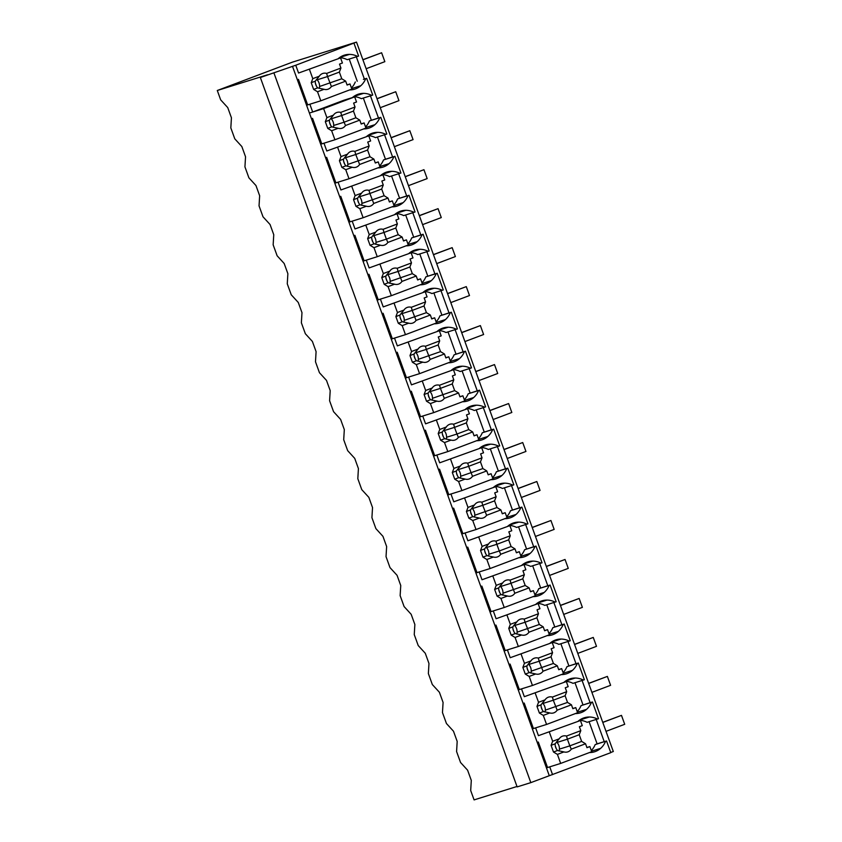 <?xml version="1.0" encoding="UTF-8"?>
<svg xmlns="http://www.w3.org/2000/svg" width="842" height="842" viewBox="0 0 842 842"><rect width="100%" height="100%" fill="white"/><g stroke="black" fill="none" stroke-linecap="round" stroke-linejoin="round"><path stroke-width="1.26" d="M516.999 786.481L474.088 799.9L470.689 790.522L471.299 780.408L467.605 770.198L460.542 762.484L456.585 751.538L457.185 741.434L453.491 731.224L446.439 723.51L442.471 712.564L443.081 702.46L439.387 692.24L432.325 684.535L428.368 673.579L428.967 663.475L425.273 653.266L418.221 645.551L414.253 634.605L414.864 624.501L411.159 614.292L404.107 606.577L400.139 595.631L400.75 585.516L397.056 575.307L389.993 567.603L386.036 556.646L386.636 546.542L382.942 536.333L375.89 528.618L371.922 517.672L372.532 507.568L368.838 497.348L361.776 489.644L357.818 478.698L358.418 468.584L354.724 458.374L347.672 450.659L343.704 439.713L344.315 429.609L340.61 419.4L333.558 411.685L329.59 400.739L330.201 390.635L326.507 380.416L319.444 372.711L315.487 361.755L316.087 351.651L312.393 341.442L305.341 333.727L301.373 322.781L301.983 312.677L298.278 302.467L291.227 294.753L287.269 283.807L287.869 273.692L284.175 263.483L277.123 255.768L273.155 244.822L273.755 234.718L270.061 224.509L263.009 216.794L259.041 205.848L259.652 195.744L255.957 185.524L248.895 177.82L244.938 166.863L245.538 156.759L241.843 146.55L234.792 138.835L230.824 127.889L231.434 117.785L227.729 107.576L220.678 99.861L217.289 90.494L292.5 62.119L356.513 42.1L295.752 65.244L260.346 77.506L517.146 786.902L530.828 782.628L274.029 73.222M356.513 42.1L613.313 751.506L610.703 752.485M530.828 782.628L610.776 752.674L606.545 740.981L603.261 742.002L604.23 741.644L596.21 719.478M260.346 77.506L267.63 74.759L217.289 90.494M353.914 96.388L363.565 93.367A21.46 18.787 72.6 0 1 371.754 95.42L372.722 95.051L366.67 78.348L363.386 79.38L364.365 79.011L356.334 56.846M367.691 135.604A21.46 18.787 72.6 0 1 375.469 137.646L386.836 134.036L380.784 117.333L377.5 118.354L378.468 117.985L370.448 95.83M381.794 174.578A21.46 18.787 72.6 0 1 389.572 176.631L400.939 173.01L394.898 156.307L391.614 157.338L392.582 156.97L384.562 134.804M395.908 213.563A21.46 18.787 72.6 0 1 403.686 215.605L415.053 211.995L409.002 195.281L405.718 196.312L406.686 195.944L398.666 173.789M410.022 252.537A21.46 18.787 72.6 0 1 417.79 254.589L429.157 250.969L423.116 234.265L419.832 235.286L420.8 234.929L412.78 212.763M424.126 291.521A21.46 18.787 72.6 0 1 431.904 293.563L443.271 289.943L437.219 273.24L433.935 274.271L434.914 273.903L426.894 251.737M438.24 330.496A21.46 18.787 72.6 0 1 446.018 332.537L457.385 328.927L451.333 312.224L448.049 313.245L449.018 312.877L440.998 290.722M452.354 369.47A21.46 18.787 72.6 0 1 460.121 371.522L471.488 367.901L465.447 351.198L462.163 352.219L463.132 351.861L455.112 329.696M466.457 408.454A21.46 18.787 72.6 0 1 474.235 410.496L485.602 406.875L479.551 390.172L476.267 391.204L477.246 390.835L469.215 368.68M480.572 447.428A21.46 18.787 72.6 0 1 488.339 449.481L499.706 445.86L493.665 429.157L490.381 430.178L491.349 429.809L483.329 407.654M494.675 486.402A21.46 18.787 72.6 0 1 502.453 488.455L513.82 484.834L507.768 468.131L504.495 469.162L505.463 468.794L497.443 446.628M508.789 525.387A21.46 18.787 72.6 0 1 516.567 527.429L527.934 523.819L521.882 507.105L518.598 508.136L519.567 507.768L511.547 485.613M522.903 564.361A21.46 18.787 72.6 0 1 530.67 566.413L542.038 562.793L535.996 546.09L532.712 547.111L533.681 546.753L525.661 524.587M537.007 603.346A21.46 18.787 72.6 0 1 544.785 605.387L556.152 601.767L550.1 585.064L546.816 586.095L547.795 585.727L539.764 563.561M551.121 642.32A21.46 18.787 72.6 0 1 558.888 644.362L570.255 640.751L564.214 624.048L560.93 625.069L561.898 624.701L553.878 602.546M565.224 681.294A21.46 18.787 72.6 0 1 573.002 683.346L584.369 679.726L578.317 663.022L575.044 664.054L576.012 663.685L567.992 641.52M579.338 720.278A21.46 18.787 72.6 0 1 587.116 722.32L598.483 718.71L592.431 701.996L589.147 703.028L590.116 702.66L582.096 680.504M552.552 774.64L549.731 766.851L546.447 767.872L292.469 66.265M606.545 740.981L595.178 744.591L597.115 743.865L589.095 721.699M589.484 752.548A21.471 18.787 72.6 0 0 594.557 751.801A21.471 18.787 72.6 0 0 600.662 748.338A21.46 18.787 72.6 0 0 605.566 741.349M549.268 775.671L546.447 767.872M604.23 741.644L597.115 743.865M591.316 750.58A21.46 18.787 72.6 0 0 595.178 744.591M547.374 767.062L546.3 767.472M538.438 735.666L580.433 720.52L538.438 735.666L535.617 727.867L532.333 728.898M597.504 719.068A21.46 18.787 72.6 0 0 589.326 717.016A21.471 18.787 72.6 0 0 584.264 717.773A21.471 18.787 72.6 0 0 578.149 721.236M592.431 701.996L591.463 702.365A21.46 18.787 72.6 0 1 586.558 709.364A21.471 18.787 72.6 0 1 580.454 712.827A21.471 18.787 72.6 0 1 575.37 713.574M298.573 73.033L340.568 57.898L298.573 73.033L295.752 65.244M339.473 57.645A21.46 18.787 72.6 0 1 347.241 59.698L358.608 56.077L353.977 43.268M357.639 56.446A21.46 18.787 72.6 0 0 349.462 54.393A21.471 18.787 72.6 0 0 344.389 55.14A21.471 18.787 72.6 0 0 338.284 58.614M311.456 118.722L312.55 118.375L321.781 143.877L334.916 139.772L331.643 130.742L327.748 128.384L325.328 121.701L326.896 117.627L323.623 108.597L309.403 113.038L312.687 112.018L309.856 104.219L306.583 105.25M364.365 79.011L366.67 78.348M357.25 81.232L349.23 59.077M307.498 104.44L306.435 104.84M351.451 87.957A21.46 18.787 72.6 0 0 355.303 81.969M349.619 89.926A21.471 18.787 72.6 0 0 354.692 89.168A21.471 18.787 72.6 0 0 360.797 85.716A21.46 18.787 72.6 0 0 365.702 78.716M312.687 112.018L343.736 100.293L354.682 96.872L323.623 108.597M363.565 93.367A21.471 18.787 72.6 0 0 358.503 94.125A21.471 18.787 72.6 0 0 352.388 97.588M590.116 702.66L581.064 705.617L591.463 702.365M577.212 711.606A21.46 18.787 72.6 0 0 581.064 705.617M533.26 728.088L532.186 728.488M583.011 704.891L574.981 682.725M524.334 696.681L566.329 681.546L524.334 696.681L521.514 688.893L518.23 689.914M583.401 680.094A21.46 18.787 72.6 0 0 575.212 678.042A21.471 18.787 72.6 0 0 570.15 678.789A21.471 18.787 72.6 0 0 564.035 682.262M578.317 663.022L577.349 663.391A21.46 18.787 72.6 0 1 572.444 670.379A21.471 18.787 72.6 0 1 566.34 673.842A21.471 18.787 72.6 0 1 561.267 674.6M576.012 663.685L566.961 666.643L577.349 663.391M563.098 672.621A21.46 18.787 72.6 0 0 566.961 666.643M519.156 689.103L518.083 689.514M568.897 665.906L560.877 643.751M510.22 657.707L552.215 642.572L510.22 657.707L507.4 649.908L504.116 650.94M569.287 641.12A21.46 18.787 72.6 0 0 561.109 639.057A21.471 18.787 72.6 0 0 556.046 639.815A21.471 18.787 72.6 0 0 549.931 643.288M564.214 624.048L563.245 624.406A21.46 18.787 72.6 0 1 558.33 631.405A21.471 18.787 72.6 0 1 552.226 634.868A21.471 18.787 72.6 0 1 547.153 635.615M561.898 624.701L552.847 627.658L563.245 624.406M548.984 633.647A21.46 18.787 72.6 0 0 552.847 627.658M505.042 650.129L503.969 650.54M554.783 626.932L546.763 604.767M496.106 618.733L538.112 603.588L496.106 618.733L493.286 610.934L490.002 611.966M555.183 602.135A21.46 18.787 72.6 0 0 546.995 600.083A21.471 18.787 72.6 0 0 541.932 600.841A21.471 18.787 72.6 0 0 535.817 604.303M550.1 585.064L549.131 585.432A21.46 18.787 72.6 0 1 544.227 592.431A21.471 18.787 72.6 0 1 538.122 595.883A21.471 18.787 72.6 0 1 533.039 596.641M547.795 585.727L538.733 588.684L549.131 585.432M534.88 594.673A21.46 18.787 72.6 0 0 538.733 588.684M490.928 611.155L489.855 611.555M540.68 587.948L532.66 565.792M482.003 579.749L523.998 564.614L482.003 579.749L479.182 571.96L475.898 572.981M541.069 563.161A21.46 18.787 72.6 0 0 532.881 561.109A21.471 18.787 72.6 0 0 527.818 561.856A21.471 18.787 72.6 0 0 521.703 565.329M535.996 546.09L535.017 546.458A21.46 18.787 72.6 0 1 530.113 553.447A21.471 18.787 72.6 0 1 524.008 556.909A21.471 18.787 72.6 0 1 518.935 557.667M533.681 546.753L524.629 549.71L535.017 546.458M520.766 555.688A21.46 18.787 72.6 0 0 524.629 549.71M476.825 572.171L475.751 572.581M526.566 548.973L518.546 526.808M467.889 540.774L509.884 525.629L467.889 540.774L465.068 532.975L461.784 534.007M526.955 524.177A21.46 18.787 72.6 0 0 518.777 522.124A21.471 18.787 72.6 0 0 513.715 522.882A21.471 18.787 72.6 0 0 507.6 526.355M521.882 507.105L520.914 507.473A21.46 18.787 72.6 0 1 515.999 514.473A21.471 18.787 72.6 0 1 509.905 517.935A21.471 18.787 72.6 0 1 504.821 518.683M519.567 507.768L510.515 510.726L520.914 507.473M506.663 516.714A21.46 18.787 72.6 0 0 510.515 510.726M462.711 533.197L461.637 533.596M512.452 509.999L504.432 487.834M453.785 501.8L495.78 486.655L453.785 501.8L450.954 494.001L447.681 495.022M512.852 485.202A21.46 18.787 72.6 0 0 504.663 483.15A21.471 18.787 72.6 0 0 499.601 483.897A21.471 18.787 72.6 0 0 493.486 487.371M507.768 468.131L506.8 468.499A21.46 18.787 72.6 0 1 501.895 475.488A21.471 18.787 72.6 0 1 495.791 478.951A21.471 18.787 72.6 0 1 490.718 479.708M505.463 468.794L496.401 471.752L506.8 468.499M492.549 477.73A21.46 18.787 72.6 0 0 496.401 471.752M448.597 494.222L447.534 494.622M498.348 471.015L490.328 448.86M439.671 462.816L481.666 447.681L439.671 462.816L436.851 455.017L433.567 456.048M498.738 446.228A21.46 18.787 72.6 0 0 490.56 444.176A21.471 18.787 72.6 0 0 485.487 444.923A21.471 18.787 72.6 0 0 479.382 448.397M493.665 429.157L492.696 429.525A21.46 18.787 72.6 0 1 487.781 436.514A21.471 18.787 72.6 0 1 481.677 439.977A21.471 18.787 72.6 0 1 476.604 440.724M491.349 429.809L482.298 432.767L492.696 429.525M478.435 438.756A21.46 18.787 72.6 0 0 482.298 432.767M434.493 455.238L433.42 455.648M484.234 432.041L476.214 409.875M425.557 423.842L467.563 408.696L425.557 423.842L422.737 416.043L419.453 417.074M484.634 407.244A21.46 18.787 72.6 0 0 476.446 405.191A21.471 18.787 72.6 0 0 471.383 405.949A21.471 18.787 72.6 0 0 465.268 409.412M479.551 390.172L478.582 390.541A21.46 18.787 72.6 0 1 473.678 397.54A21.471 18.787 72.6 0 1 467.573 400.992A21.471 18.787 72.6 0 1 462.49 401.75M477.246 390.835L468.184 393.793L478.582 390.541M464.331 399.782A21.46 18.787 72.6 0 0 468.184 393.793M420.379 416.264L419.305 416.664M470.131 393.056L462.1 370.901M411.454 384.857L453.449 369.722L411.454 384.857L408.633 377.069L405.349 378.09M470.52 368.27A21.46 18.787 72.6 0 0 462.332 366.217A21.471 18.787 72.6 0 0 457.269 366.965A21.471 18.787 72.6 0 0 451.154 370.438M465.447 351.198L464.468 351.567A21.46 18.787 72.6 0 1 459.564 358.555A21.471 18.787 72.6 0 1 453.459 362.018A21.471 18.787 72.6 0 1 448.386 362.776M463.132 351.861L454.08 354.819L464.468 351.567M450.217 360.797A21.46 18.787 72.6 0 0 454.08 354.819M406.276 377.279L405.202 377.69M456.017 354.082L447.997 331.927M397.34 345.883L439.335 330.748L397.34 345.883L394.519 338.084L391.235 339.115M456.406 329.296A21.46 18.787 72.6 0 0 448.228 327.233A21.471 18.787 72.6 0 0 443.166 327.991A21.471 18.787 72.6 0 0 437.051 331.464M451.333 312.224L450.365 312.582A21.46 18.787 72.6 0 1 445.45 319.581A21.471 18.787 72.6 0 1 439.356 323.044A21.471 18.787 72.6 0 1 434.272 323.791M449.018 312.877L439.966 315.834L450.365 312.582M436.103 321.823A21.46 18.787 72.6 0 0 439.966 315.834M392.162 338.305L391.088 338.705M441.903 315.108L433.883 292.942M383.236 306.909L425.231 291.764L383.236 306.909L380.405 299.11L377.132 300.131M442.303 290.311A21.46 18.787 72.6 0 0 434.114 288.259A21.471 18.787 72.6 0 0 429.052 289.017A21.471 18.787 72.6 0 0 422.937 292.479M437.219 273.24L436.251 273.608A21.46 18.787 72.6 0 1 431.346 280.607A21.471 18.787 72.6 0 1 425.242 284.059A21.471 18.787 72.6 0 1 420.169 284.817M434.914 273.903L425.852 276.86L436.251 273.608M422 282.838A21.46 18.787 72.6 0 0 425.852 276.86M378.047 299.331L376.984 299.731M427.799 276.123L419.779 253.968M369.122 267.924L411.117 252.789L369.122 267.924L366.302 260.136L363.018 261.157M428.189 251.337A21.46 18.787 72.6 0 0 420.011 249.285A21.471 18.787 72.6 0 0 414.938 250.032A21.471 18.787 72.6 0 0 408.833 253.505M423.116 234.265L422.147 234.634A21.46 18.787 72.6 0 1 417.232 241.622A21.471 18.787 72.6 0 1 411.128 245.085A21.471 18.787 72.6 0 1 406.055 245.832M420.8 234.929L411.749 237.876L422.147 234.634M407.886 243.864A21.46 18.787 72.6 0 0 411.749 237.876M363.944 260.346L362.87 260.757M413.685 237.149L405.665 214.984M355.008 228.95L397.014 213.805L355.008 228.95L352.188 221.151L348.904 222.183M414.085 212.352A21.46 18.787 72.6 0 0 405.897 210.3A21.471 18.787 72.6 0 0 400.834 211.058A21.471 18.787 72.6 0 0 394.719 214.521M409.002 195.281L408.033 195.649A21.46 18.787 72.6 0 1 403.129 202.648A21.471 18.787 72.6 0 1 397.024 206.111A21.471 18.787 72.6 0 1 391.94 206.858M406.686 195.944L397.635 198.901L408.033 195.649M393.782 204.89A21.46 18.787 72.6 0 0 397.635 198.901M349.83 221.372L348.756 221.772M399.582 198.175L391.551 176.01M340.905 189.966L382.899 174.831L340.905 189.966L338.084 182.177L334.8 183.198M399.971 173.378A21.46 18.787 72.6 0 0 391.783 171.326A21.471 18.787 72.6 0 0 386.72 172.073A21.471 18.787 72.6 0 0 380.605 175.546M394.898 156.307L393.919 156.675A21.46 18.787 72.6 0 1 389.015 163.664A21.471 18.787 72.6 0 1 382.91 167.126A21.471 18.787 72.6 0 1 377.837 167.884M392.582 156.97L383.531 159.927L393.919 156.675M379.668 165.906A21.46 18.787 72.6 0 0 383.531 159.927M335.726 182.388L334.653 182.798M385.468 159.191L377.448 137.035M326.791 150.992L368.785 135.857L326.791 150.992L323.97 143.193L320.686 144.224M385.857 134.404A21.46 18.787 72.6 0 0 377.679 132.341A21.471 18.787 72.6 0 0 372.617 133.099A21.471 18.787 72.6 0 0 366.502 136.572M380.784 117.333L379.816 117.691A21.46 18.787 72.6 0 1 374.9 124.69A21.471 18.787 72.6 0 1 368.796 128.152A21.471 18.787 72.6 0 1 363.723 128.9M378.468 117.985L369.417 120.943L379.816 117.691M365.554 126.931A21.46 18.787 72.6 0 0 369.417 120.943M321.612 143.414L320.539 143.824M371.354 120.217L363.334 98.051M371.754 95.42L361.355 98.672A21.46 18.787 72.6 0 0 353.577 96.63M537.217 742.37L538.312 742.034L547.542 767.536L560.667 763.42L557.404 754.39L553.499 752.032L551.078 745.349L552.657 741.276L559.172 738.823A8.294 7.262 72.6 0 1 562.74 736.076A8.294 7.262 72.6 0 1 566.519 736.045L580.801 730.656L579.38 726.751L582.296 725.646L580.433 720.52M552.657 741.276L549.384 732.245M560.667 763.42L591.726 751.706L589.874 746.58L586.895 747.517M556.33 748.791L555.288 745.928M559.172 738.823L555.131 743.823L551.078 745.349M580.801 730.656L579.222 734.729L567.403 739.192L566.519 736.045M589.874 746.58L586.958 747.685L585.548 743.77L581.643 741.413L579.222 734.729M557.404 754.39L563.919 751.927A8.294 7.262 72.6 0 0 567.697 751.906A8.294 7.262 72.6 0 0 571.265 749.159L585.548 743.77M563.919 751.927L557.551 750.506A8.283 7.252 -107.4 0 1 555.141 743.823M553.499 752.032L557.551 750.496M559.141 751.011A8.294 7.262 72.6 0 0 559.435 749.117L569.823 745.865L567.403 739.192L557.015 742.433A8.294 7.262 72.6 0 0 556.467 741.897M559.425 749.117A8.283 7.252 72.6 0 0 557.015 742.444M571.265 749.159L569.823 745.865L581.643 741.413M523.103 703.396L524.198 703.049L533.428 728.551L546.563 724.446L543.29 715.416L539.396 713.048L536.975 706.375L538.543 702.302L545.058 699.839A8.294 7.262 72.6 0 1 548.637 697.092A8.294 7.262 72.6 0 1 552.405 697.071L566.687 691.682L565.266 687.767L568.182 686.672L566.329 681.546M538.543 702.302L535.27 693.261M546.563 724.446L577.612 712.732L575.76 707.606L572.792 708.532M542.216 709.817L541.174 706.954M545.058 699.839L541.027 704.838L536.975 706.375M566.687 691.682L565.119 695.755L553.299 700.207L552.405 697.071M575.76 707.606L572.844 708.701L571.434 704.796L567.529 702.428L565.119 695.755M543.29 715.416L549.805 712.953A8.294 7.262 72.6 0 0 553.583 712.921A8.294 7.262 72.6 0 0 557.151 710.174L571.434 704.796M549.805 712.953L543.448 711.522A8.283 7.252 -107.4 0 1 541.027 704.838M539.396 713.048L543.448 711.522M545.027 712.037A8.294 7.262 72.6 0 0 545.321 710.143A8.283 7.252 72.6 0 0 542.901 703.459A8.294 7.262 72.6 0 0 542.353 702.912M557.151 710.174L553.299 700.218L542.901 703.459M545.321 710.143L567.529 702.428M508.989 664.412L510.084 664.075L519.325 689.577L532.449 685.472L529.186 676.431L525.282 674.074L522.861 667.39L524.44 663.317L530.944 660.865A8.294 7.262 72.6 0 1 534.523 658.118A8.294 7.262 72.6 0 1 538.301 658.086L552.573 652.697L551.163 648.793L554.068 647.687L552.215 642.572M524.44 663.317L521.166 654.287M532.449 685.472L563.509 673.747L561.646 668.632L558.678 669.558M528.102 670.842L527.071 667.969M530.944 660.865L526.913 665.864L522.861 667.39M552.573 652.697L551.005 656.771L539.185 661.233L538.301 658.086M561.646 668.632L558.741 669.727L557.32 665.812L553.426 663.454L551.005 656.771M529.186 676.431L535.691 673.979A8.294 7.262 72.6 0 0 539.469 673.947A8.294 7.262 72.6 0 0 543.048 671.2L557.32 665.812M535.691 673.979L529.334 672.548A8.283 7.252 -107.4 0 1 526.924 665.864M525.282 674.074L529.334 672.548M530.923 673.053A8.294 7.262 72.6 0 0 531.207 671.169A8.283 7.252 72.6 0 0 528.787 664.485A8.294 7.262 72.6 0 0 528.25 663.938M543.048 671.2L539.185 661.233L528.797 664.485M531.207 671.169L553.426 663.454M494.885 625.438L495.98 625.09L505.211 650.592L518.346 646.488L515.072 637.457L511.168 635.1L508.757 628.416L510.326 624.343L516.841 621.891A8.294 7.262 72.6 0 1 520.409 619.144A8.294 7.262 72.6 0 1 524.187 619.112L538.47 613.723L537.049 609.808L539.964 608.713L538.112 603.588M510.326 624.343L507.052 615.313M518.346 646.488L549.394 634.773L547.542 629.648L544.563 630.584M513.999 631.858L512.957 628.995M516.841 621.891L512.81 626.88L508.757 628.416M538.47 613.723L536.891 617.796L525.071 622.259L524.187 619.112M547.542 629.648L544.627 630.753L543.216 626.837L539.312 624.48L536.891 617.796M515.072 637.457L521.587 634.994A8.294 7.262 72.6 0 0 525.366 634.973A8.294 7.262 72.6 0 0 528.934 632.226L543.216 626.837M521.587 634.994L515.22 633.563M511.168 635.1L515.23 633.563A8.283 7.252 -107.4 0 1 512.81 626.89M516.809 634.079A8.294 7.262 72.6 0 0 517.104 632.184A8.283 7.252 72.6 0 0 514.683 625.511A8.294 7.262 72.6 0 0 514.136 624.964M528.934 632.226L525.082 622.259L514.683 625.501M517.104 632.184L539.312 624.48M480.771 586.464L481.866 586.116L491.096 611.618L504.232 607.514L500.958 598.473L497.064 596.115L494.643 589.432L496.212 585.369L502.727 582.906A8.294 7.262 72.6 0 1 506.305 580.159A8.294 7.262 72.6 0 1 510.084 580.138L524.356 574.749L522.945 570.834L525.85 569.739L523.998 564.614M496.212 585.369L492.949 576.328M504.232 607.514L535.28 595.799L533.428 590.674L530.46 591.6M499.885 592.884L498.853 590.021M502.727 582.906L498.696 587.905L494.643 589.432M524.356 574.749L522.787 578.812L510.968 583.274L510.084 580.138M533.428 590.674L530.523 591.768L529.102 587.853L525.208 585.495L522.787 578.812M500.958 598.473L507.473 596.02A8.294 7.262 72.6 0 0 511.252 595.989A8.294 7.262 72.6 0 0 514.83 593.242L529.102 587.853M507.473 596.02L501.116 594.589A8.283 7.252 -107.4 0 1 498.696 587.905M497.064 596.115L501.116 594.589M502.695 595.105A8.294 7.262 72.6 0 0 502.99 593.21A8.283 7.252 72.6 0 0 500.569 586.527A8.294 7.262 72.6 0 0 500.032 585.979M514.83 593.242L510.968 583.274L500.569 586.527M502.99 593.21L525.208 585.495M466.668 547.479L467.763 547.142L476.993 572.644L490.118 568.529L486.855 559.498L482.95 557.141L480.529 550.457L482.108 546.384L488.623 543.932A8.294 7.262 72.6 0 1 492.191 541.185A8.294 7.262 72.6 0 1 495.97 541.153L510.252 535.765L508.831 531.86L511.747 530.755L509.884 525.629M482.108 546.384L478.835 537.354M490.118 568.529L521.177 556.815L519.325 551.689L516.346 552.626M485.781 553.91L484.739 551.036M488.623 543.932L484.582 548.931L480.529 550.457M510.252 535.765L508.673 539.838L496.854 544.3L499.274 550.973L511.094 546.521L508.673 539.838M495.97 541.153L496.864 544.3L486.465 547.553A8.294 7.262 72.6 0 0 485.918 547.005M519.325 551.689L516.409 552.794L514.988 548.879L511.094 546.521M486.855 559.498L493.37 557.036A8.294 7.262 72.6 0 0 497.138 557.015A8.294 7.262 72.6 0 0 500.716 554.268L514.988 548.879M493.37 557.036L487.002 555.615A8.283 7.252 -107.4 0 1 484.592 548.931M482.95 557.141L487.002 555.604M488.592 556.12A8.294 7.262 72.6 0 0 488.886 554.225A8.283 7.252 72.6 0 0 486.465 547.553M500.716 554.268L499.274 550.984L488.886 554.225M452.554 508.505L453.649 508.158L462.879 533.66L476.014 529.555L472.741 520.524L468.847 518.156L466.426 511.483L467.994 507.41L474.509 504.947A8.294 7.262 72.6 0 1 478.088 502.2A8.294 7.262 72.6 0 1 481.856 502.179L496.138 496.791L494.717 492.875L497.633 491.781L495.78 486.655M467.994 507.41L464.721 498.369M476.014 529.555L507.063 517.841L505.211 512.715L502.242 513.641M471.667 514.925L470.625 512.062M474.509 504.947L470.478 509.947L466.426 511.483M496.138 496.791L494.57 500.864L482.75 505.316L481.856 502.179M505.211 512.715L502.295 513.809L500.885 509.905L496.98 507.547L494.57 500.864M472.741 520.524L479.256 518.062A8.294 7.262 72.6 0 0 483.034 518.03A8.294 7.262 72.6 0 0 486.602 515.293L500.885 509.905M479.256 518.062L472.899 516.63A8.283 7.252 -107.4 0 1 470.478 509.947M468.847 518.156L472.899 516.63M474.478 517.146A8.294 7.262 72.6 0 0 474.772 515.251A8.283 7.252 72.6 0 0 472.351 508.568A8.294 7.262 72.6 0 0 471.804 508.021M486.602 515.293L482.75 505.326L472.351 508.568M474.772 515.251L496.98 507.547M438.44 469.52L439.535 469.183L448.775 494.686L461.9 490.581L458.627 481.54L454.733 479.182L452.312 472.499L453.891 468.426L460.395 465.973A8.294 7.262 72.6 0 1 463.974 463.226A8.294 7.262 72.6 0 1 467.752 463.195L482.024 457.816L480.614 453.901L483.518 452.796L481.666 447.681M453.891 468.426L450.617 459.395M461.9 490.581L492.959 478.856L491.096 473.741L488.128 474.667M457.553 475.951L456.522 473.078M460.395 465.973L456.364 470.973L452.312 472.499M482.024 457.816L480.456 461.879L468.636 466.342L467.752 463.195M491.096 473.741L488.192 474.835L486.771 470.92L482.876 468.562L480.456 461.879M458.627 481.54L465.142 479.087A8.294 7.262 72.6 0 0 468.92 479.056A8.294 7.262 72.6 0 0 472.499 476.309L486.771 470.92M465.142 479.087L458.785 477.656A8.283 7.252 -107.4 0 1 456.375 470.973M454.733 479.182L458.785 477.656M460.374 478.161A8.294 7.262 72.6 0 0 460.658 476.277A8.283 7.252 72.6 0 0 458.237 469.594A8.294 7.262 72.6 0 0 457.701 469.047M472.499 476.309L468.636 466.342L458.248 469.594M460.658 476.277L482.876 468.562M424.336 430.546L425.431 430.199L434.661 455.711L447.797 451.596L444.523 442.566L440.619 440.208L438.208 433.525L439.777 429.452L446.292 426.999A8.294 7.262 72.6 0 1 449.86 424.252A8.294 7.262 72.6 0 1 453.638 424.221L467.92 418.832L466.5 414.917L469.415 413.822L467.563 408.696M439.777 429.452L436.503 420.421M447.797 451.596L478.845 439.882L476.993 434.756L474.014 435.693M443.45 436.966L442.408 434.104M446.292 426.999L442.26 431.999L438.208 433.525M467.92 418.832L466.342 422.905L454.522 427.368L453.638 424.221M476.993 434.756L474.078 435.861L472.667 431.946L468.762 429.588L466.342 422.905M444.523 442.566L451.038 440.103A8.294 7.262 72.6 0 0 454.817 440.082A8.294 7.262 72.6 0 0 458.385 437.335L472.667 431.946M451.038 440.103L444.671 438.671A8.283 7.252 -107.4 0 1 442.26 431.999M440.619 440.208L444.681 438.671M446.26 439.187A8.294 7.262 72.6 0 0 446.555 437.293L456.953 434.04L454.522 427.368L444.134 430.609A8.294 7.262 72.6 0 0 443.587 430.073M446.544 437.293A8.283 7.252 72.6 0 0 444.134 430.62M458.385 437.335L456.953 434.04L468.762 429.588M410.222 391.572L411.317 391.225L420.547 416.727L433.683 412.622L430.409 403.581L426.515 401.224L424.094 394.54L425.663 390.478L432.178 388.015A8.294 7.262 72.6 0 1 435.756 385.268A8.294 7.262 72.6 0 1 439.535 385.247L453.806 379.858L452.396 375.942L455.301 374.848L453.449 369.722M425.663 390.478L422.4 381.437M433.683 412.622L464.731 400.908L462.879 395.782L459.911 396.708M429.336 397.992L428.304 395.13M432.178 388.015L428.146 393.014L424.094 394.54M453.806 379.858L452.238 383.931L440.419 388.383L439.535 385.247M462.879 395.782L459.974 396.877L458.553 392.972L454.659 390.604L452.238 383.931M430.409 403.581L436.924 401.129A8.294 7.262 72.6 0 0 440.703 401.097A8.294 7.262 72.6 0 0 444.281 398.35L458.553 392.972M436.924 401.129L430.567 399.697A8.283 7.252 -107.4 0 1 428.146 393.014M426.515 401.224L430.567 399.697M432.146 400.213A8.294 7.262 72.6 0 0 432.441 398.319A8.283 7.252 72.6 0 0 430.02 391.635A8.294 7.262 72.6 0 0 429.473 391.088M444.281 398.35L440.419 388.383L430.02 391.635M432.441 398.319L454.659 390.604M396.119 352.587L397.213 352.251L406.444 377.753L419.569 373.648L416.306 364.607L412.401 362.249L409.98 355.566L411.559 351.493L418.074 349.041A8.294 7.262 72.6 0 1 421.642 346.294A8.294 7.262 72.6 0 1 425.421 346.262L439.692 340.873L438.282 336.968L441.197 335.863L439.335 330.748M411.559 351.493L408.286 342.462M419.569 373.648L450.628 361.923L448.775 356.808L445.797 357.734M415.232 359.018L414.19 356.145M418.074 349.041L414.032 354.04L409.98 355.566M439.692 340.873L438.124 344.946L426.305 349.409L425.421 346.262M448.775 356.808L445.86 357.903L444.439 353.987L440.545 351.63L438.124 344.946M416.306 364.607L422.821 362.155A8.294 7.262 72.6 0 0 426.589 362.123A8.294 7.262 72.6 0 0 430.167 359.376L444.439 353.987M422.821 362.155L416.453 360.723L412.401 362.249M416.453 360.713A8.283 7.252 -107.4 0 1 414.043 354.04M418.042 361.229A8.294 7.262 72.6 0 0 418.337 359.334A8.283 7.252 72.6 0 0 415.916 352.661A8.294 7.262 72.6 0 0 415.369 352.114M430.167 359.376L426.305 349.409L415.916 352.661M418.337 359.334L440.545 351.63M382.005 313.613L383.099 313.266L392.33 338.768L405.465 334.663L402.192 325.633L398.298 323.275L395.877 316.592L397.445 312.519L403.96 310.056A8.294 7.262 72.6 0 1 407.528 307.309A8.294 7.262 72.6 0 1 411.306 307.288L425.589 301.899L424.168 297.984L427.083 296.889L425.231 291.764M397.445 312.519L394.172 303.478M405.465 334.663L436.514 322.949L434.661 317.823L431.693 318.75M401.118 320.034L400.076 317.171M403.96 310.056L399.929 315.055L395.877 316.592M425.589 301.899L424.021 305.972L412.201 310.435L411.306 307.288M434.661 317.823L431.746 318.929L430.336 315.013L426.431 312.656L424.021 305.972M402.192 325.633L408.707 323.17A8.294 7.262 72.6 0 0 412.485 323.149A8.294 7.262 72.6 0 0 416.053 320.402L430.336 315.013M408.707 323.17L402.35 321.739A8.283 7.252 -107.4 0 1 399.929 315.055M398.298 323.275L402.35 321.739M403.928 322.254A8.294 7.262 72.6 0 0 404.223 320.36A8.283 7.252 72.6 0 0 401.802 313.687A8.294 7.262 72.6 0 0 401.255 313.14M416.053 320.402L412.201 310.435L401.802 313.677M404.223 320.36L426.431 312.656M367.891 274.629L368.985 274.292L378.226 299.794L391.351 295.689L388.078 286.648L384.184 284.291L381.763 277.607L383.331 273.545L389.846 271.082A8.294 7.262 72.6 0 1 393.425 268.335A8.294 7.262 72.6 0 1 397.203 268.303L411.475 262.925L410.065 259.01L412.969 257.915L411.117 252.789M383.331 273.545L380.068 264.504M391.351 295.689L422.41 283.975L420.547 278.849L417.579 279.776M387.004 281.06L385.973 278.186M389.846 271.082L385.815 276.081L381.763 277.607M411.475 262.925L409.907 266.988L398.087 271.45L397.203 268.303M420.547 278.849L417.643 279.944L416.222 276.029L412.327 273.671L409.907 266.988M388.078 286.648L394.593 284.196A8.294 7.262 72.6 0 0 398.371 284.164A8.294 7.262 72.6 0 0 401.95 281.417L416.222 276.029M394.593 284.196L388.236 282.765A8.283 7.252 -107.4 0 1 385.825 276.081M384.184 284.291L388.236 282.765M389.825 283.28A8.294 7.262 72.6 0 0 390.109 281.386A8.283 7.252 72.6 0 0 387.688 274.702A8.294 7.262 72.6 0 0 387.152 274.155M401.95 281.417L398.087 271.45L387.699 274.702M390.109 281.386L412.327 273.671M353.787 235.655L354.882 235.318L364.112 260.82L377.248 256.705L373.974 247.674L370.07 245.317L367.659 238.633L369.228 234.56L375.743 232.108A8.294 7.262 72.6 0 1 379.31 229.361A8.294 7.262 72.6 0 1 383.089 229.329L397.371 223.94L395.95 220.036L398.866 218.931L397.014 213.805M369.228 234.56L365.954 225.53M377.248 256.705L408.296 244.99L406.444 239.865L403.465 240.801M372.901 242.075L371.859 239.212M375.743 232.108L371.701 237.107L367.659 238.633M397.371 223.94L395.793 228.014L383.973 232.476L386.394 239.149M383.089 229.329L383.984 232.476L373.585 235.718A8.294 7.262 72.6 0 0 373.038 235.181M406.444 239.865L403.528 240.97L402.118 237.055L398.213 234.697L395.793 228.014M373.974 247.674L380.489 245.211A8.294 7.262 72.6 0 0 384.268 245.19A8.294 7.262 72.6 0 0 387.836 242.443L402.118 237.055M380.489 245.211L374.122 243.791M370.07 245.317L374.132 243.78A8.283 7.252 -107.4 0 1 371.711 237.107M375.711 244.296A8.294 7.262 72.6 0 0 376.006 242.401A8.283 7.252 72.6 0 0 373.585 235.728M387.836 242.443L386.404 239.149L398.213 234.697M339.673 196.681L340.768 196.333L349.998 221.835L363.134 217.731L359.86 208.7L355.966 206.332L353.545 199.659L355.113 195.586L361.628 193.123A8.294 7.262 72.6 0 1 365.207 190.376A8.294 7.262 72.6 0 1 368.985 190.355L383.257 184.966L381.847 181.051L384.752 179.956L382.899 174.831M355.113 195.586L351.84 186.545M363.134 217.731L394.182 206.016L392.33 200.891L389.362 201.817M358.787 203.101L357.755 200.238M361.628 193.123L357.597 198.123L353.545 199.659M383.257 184.966L381.689 189.04L369.87 193.492L368.985 190.355M392.33 200.891L389.425 201.985L388.004 198.08L384.11 195.712L381.689 189.04M359.86 208.7L366.375 206.237A8.294 7.262 72.6 0 0 370.154 206.206A8.294 7.262 72.6 0 0 373.732 203.459L388.004 198.08M366.375 206.237L360.018 204.806A8.283 7.252 -107.4 0 1 357.597 198.123M355.966 206.332L360.018 204.806M361.597 205.322A8.294 7.262 72.6 0 0 361.892 203.427A8.283 7.252 72.6 0 0 359.471 196.744A8.294 7.262 72.6 0 0 358.924 196.197M373.732 203.459L369.87 193.502L359.471 196.744M361.892 203.427L384.11 195.712M325.57 157.696L326.664 157.359L335.895 182.861L349.02 178.757L345.757 169.716L341.852 167.358L339.431 160.675L341.01 156.601L347.525 154.149A8.294 7.262 72.6 0 1 351.093 151.402A8.294 7.262 72.6 0 1 354.871 151.371L369.143 145.982L367.733 142.077L370.638 140.972L368.785 135.857M341.01 156.601L337.737 147.571M349.02 178.757L380.079 167.032L378.226 161.917L375.248 162.843M344.683 164.127L343.641 161.254M347.525 154.149L343.483 159.149L339.431 160.675M369.143 145.982L367.575 150.055L355.756 154.518L354.871 151.371M378.226 161.917L375.311 163.011L373.89 159.096L369.996 156.738L367.575 150.055M345.757 169.716L352.261 167.263A8.294 7.262 72.6 0 0 356.04 167.232A8.294 7.262 72.6 0 0 359.618 164.485L373.89 159.096M352.261 167.263L345.904 165.832A8.283 7.252 -107.4 0 1 343.494 159.149M341.852 167.358L345.904 165.832M347.493 166.337A8.294 7.262 72.6 0 0 347.788 164.453A8.283 7.252 72.6 0 0 345.357 157.77A8.294 7.262 72.6 0 0 344.82 157.222M359.618 164.485L355.756 154.518L345.367 157.77M347.788 164.453L369.996 156.738M326.896 117.627L333.411 115.165A8.294 7.262 72.6 0 1 336.979 112.428A8.294 7.262 72.6 0 1 340.757 112.396L355.04 107.008L353.619 103.092L356.534 101.998L354.682 96.872M334.916 139.772L365.965 128.058L364.112 122.932L361.144 123.869M330.569 125.142L329.527 122.279M333.411 115.165L329.38 120.164L325.328 121.701M355.04 107.008L353.461 111.081L341.652 115.543L344.062 122.216L355.882 117.764L353.461 111.081M340.757 112.396L341.652 115.533L331.253 118.785A8.294 7.262 72.6 0 0 330.706 118.248M364.112 122.932L361.197 124.037L359.787 120.122L355.882 117.764M331.643 130.742L338.158 128.279A8.294 7.262 72.6 0 0 341.936 128.258A8.294 7.262 72.6 0 0 345.504 125.511L359.787 120.122M338.158 128.279L331.79 126.847A8.283 7.252 -107.4 0 1 329.38 120.174M327.748 128.384L331.801 126.847M333.379 127.363A8.294 7.262 72.6 0 0 333.674 125.469A8.283 7.252 72.6 0 0 331.253 118.796M345.504 125.511L344.073 122.216L333.674 125.469M297.342 79.737L298.436 79.401L307.667 104.903L320.802 100.798L317.529 91.757L313.634 89.399L311.214 82.716L312.782 78.653L319.297 76.19A8.294 7.262 72.6 0 1 322.875 73.443A8.294 7.262 72.6 0 1 326.654 73.422L340.926 68.034L339.515 64.118L342.42 63.024L340.568 57.898M312.782 78.653L309.519 69.612M320.802 100.798L351.861 89.084L349.998 83.958L347.03 84.884M316.455 86.168L315.424 83.305M319.297 76.19L315.266 81.19L311.214 82.716M340.926 68.034L339.358 72.096L327.538 76.559L326.654 73.422M349.998 83.958L347.093 85.053L345.673 81.137L341.778 78.78L339.358 72.096M317.529 91.757L324.044 89.305A8.294 7.262 72.6 0 0 327.822 89.273A8.294 7.262 72.6 0 0 331.401 86.526L345.673 81.137M324.044 89.305L317.687 87.873A8.283 7.252 -107.4 0 1 315.266 81.19M313.634 89.399L317.687 87.873M319.276 88.389A8.294 7.262 72.6 0 0 319.56 86.494A8.283 7.252 72.6 0 0 317.139 79.811M331.401 86.526L327.538 76.559L317.15 79.811A8.294 7.262 72.6 0 0 316.603 79.264M319.56 86.494L341.778 78.78M606.019 731.351L624.711 724.299L621.48 715.384L602.756 722.331M621.48 715.384L602.798 722.436M591.905 692.366L610.597 685.314L607.377 676.41L588.642 683.357M607.377 676.41L588.684 683.462M577.801 653.392L596.494 646.34L593.263 637.426L574.539 644.372M593.263 637.426L574.57 644.488M563.687 614.418L582.38 607.366L579.159 598.452L560.425 605.398M579.159 598.452L560.467 605.503M549.584 575.433L568.266 568.382L565.045 559.477L546.311 566.413M565.045 559.477L546.353 566.529M535.47 536.459L554.162 529.408L550.931 520.493L532.207 527.439M550.931 520.493L532.249 527.545M521.356 497.485L540.048 490.423L536.828 481.519L518.093 488.465M536.828 481.519L518.135 488.57M507.252 458.501L525.945 451.449L522.714 442.545L503.99 449.481M522.714 442.545L504.021 449.596M493.138 419.526L511.831 412.475L508.61 403.56L489.876 410.507M508.61 403.56L489.918 410.612M479.035 380.542L497.717 373.49L494.496 364.586L475.762 371.532M494.496 364.586L475.804 371.638M464.921 341.568L483.613 334.516L480.382 325.601L461.658 332.548M480.382 325.601L461.7 332.664M450.807 302.594L469.499 295.542L466.279 286.627L447.544 293.574M466.279 286.627L447.586 293.679M436.703 263.609L455.396 256.557L452.165 247.653L433.441 254.589M452.165 247.653L433.472 254.705M422.589 224.635L441.282 217.583L438.061 208.669L419.327 215.615M438.061 208.669L419.369 215.72M408.486 185.65L427.168 178.599L423.947 169.695L405.212 176.641M423.947 169.695L405.255 176.746M394.372 146.676L413.064 139.625L409.833 130.71L391.109 137.656M409.833 130.71L391.141 137.772M380.258 107.702L398.95 100.651L395.729 91.736L376.995 98.682M395.729 91.736L377.037 98.788M366.154 68.718L384.847 61.666L381.615 52.762L362.891 59.698M381.615 52.762L362.923 59.814M591.537 751.19L600.662 748.338M579.675 720.036L589.326 717.016M339.8 57.414L349.462 54.393M351.672 88.568L360.797 85.716M577.433 712.216L586.558 709.364M565.561 681.062L575.212 678.042M563.319 673.232L572.444 670.379M551.447 642.078L561.109 639.057M549.205 634.258L558.33 631.405M537.343 603.104L546.995 600.083M535.102 595.283L544.227 592.431M523.229 564.129L532.881 561.109M520.987 556.299L530.113 553.447M509.115 525.145L518.777 522.124M506.884 517.325L515.999 514.473M495.012 486.171L504.663 483.15M492.77 478.351L501.895 475.488M480.898 447.186L490.56 444.176M478.656 439.366L487.781 436.514M466.794 408.212L476.446 405.191M464.552 400.392L473.678 397.54M452.68 369.238L462.332 366.217M450.438 361.407L459.564 358.555M438.566 330.253L448.228 327.233M436.335 322.433L445.45 319.581M424.463 291.279L434.114 288.259M422.221 283.459L431.346 280.607M410.349 252.295L420.011 249.285M408.107 244.475L417.232 241.622M396.245 213.321L405.897 210.3M394.003 205.501L403.129 202.648M382.131 174.347L391.783 171.326M379.889 166.516L389.015 163.664M368.017 135.362L377.679 132.341M365.775 127.542L374.9 124.69M376.006 242.401L386.404 239.149"/></g></svg>
